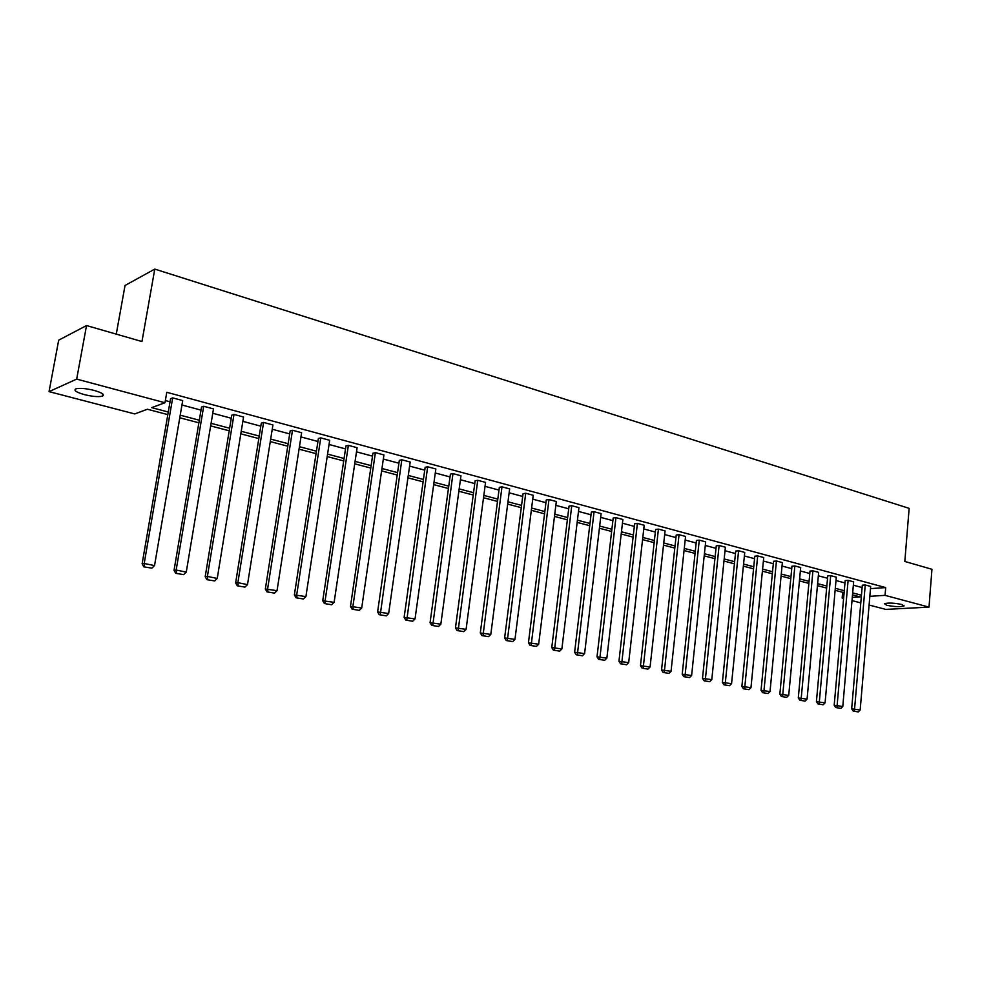 <?xml version="1.0" encoding="UTF-8"?>
<svg xmlns="http://www.w3.org/2000/svg" width="981" height="981" viewBox="0 0 981 981"><rect width="100%" height="100%" fill="white"/><g stroke="black" fill="none" stroke-linecap="round" stroke-linejoin="round"><path stroke-width="1.47" d="M94.164 390.413C102.478 392.878 105.175 394.816 102.232 396.214C98.198 397.047 92.226 396.52 84.329 394.607C75.929 392.155 73.207 390.205 76.15 388.758C80.246 387.936 86.254 388.488 94.164 390.413M901.686 604.455L903.942 606.062C899.969 607.031 894.255 606.773 886.775 605.289L884.47 603.671C888.455 602.69 894.194 602.959 901.686 604.455M116.273 334.141L125.041 285.483L154.777 269.088L909.142 508.354L904.825 561.463L931.95 569.287L929.007 607.116L885.818 609.397L869.092 605.044M860.778 602.886L852.011 600.605M843.611 598.422L842.139 598.03L843.66 597.944M842.642 592.279L842.139 598.03M167.825 414.62L147.395 409.249L134.753 413.933L49.05 391.627L76.677 379.107L164.967 402.737L151.724 407.642L168.278 412.02M76.677 379.107L86.536 325.557L58.688 340.162L49.05 391.627M174.042 570.353L201.534 407.017L203.705 406.257L213.49 408.905L186.267 572.095L176.175 570.035L174.042 570.353L175.734 573.321L183.643 574.633L175.734 573.321M235.624 582.935L261.302 423.13L263.582 422.443L272.926 424.957L247.494 584.627L237.868 582.653L235.624 582.935L237.304 585.841L244.943 587.104L237.304 585.841M294.374 594.94L318.384 438.519L320.75 437.882L329.677 440.297L305.9 596.583L294.374 594.94L296.054 597.785L303.423 598.999L296.054 597.785M350.475 606.417L372.939 453.234L375.392 452.646L383.927 454.951L361.695 607.999L350.475 606.417L352.154 609.201L359.267 610.366L352.154 609.201M404.123 617.38L425.141 467.312L427.667 466.772L435.846 468.979L415.037 618.913L404.123 617.38L405.778 620.102L412.67 621.231L405.778 620.102M455.454 627.865L475.135 480.788L477.735 480.298L485.558 482.407L466.085 629.361L455.454 627.865L457.109 630.538L463.768 631.629L457.109 630.538M504.626 637.92L523.057 493.713L525.718 493.259L533.223 495.282L514.976 639.367L504.626 637.92L506.27 640.544L512.72 641.599L506.27 640.544M551.763 647.558L569.041 506.11L571.751 505.693L578.949 507.643L561.868 648.968L551.763 647.558L553.407 650.133L559.66 651.139L553.407 650.133M597.012 656.804L613.199 518.017L615.945 517.637L622.874 519.501L606.859 658.177L597.012 656.804L598.631 659.33L604.701 660.311L598.631 659.33M640.458 665.682L655.627 529.458L658.423 529.102L665.081 530.905L650.072 667.019L640.458 665.682L642.065 668.159L647.951 669.116L642.065 668.159M682.212 674.217L696.436 540.457L699.269 540.139L705.67 541.868L691.605 675.517L682.212 674.217L683.806 676.645L689.533 677.577L683.806 676.645M722.384 682.42L735.713 551.052L738.583 550.758L744.738 552.426L731.556 683.696L722.384 682.42L723.966 684.812L729.533 685.707L723.966 684.812M761.048 690.33L773.555 561.255L776.437 560.985L782.372 562.591L770.024 691.568L761.048 690.33L762.617 692.672L768.025 693.542L762.617 692.672M798.289 697.932L810.012 571.089L812.93 570.844L818.657 572.389L807.069 699.159L798.289 697.932L799.858 700.25L805.119 701.096L799.858 700.25M834.193 705.278L845.181 580.568L848.111 580.347L853.642 581.843L842.789 706.467L834.193 705.278L835.738 707.546L840.876 708.368L835.738 707.546M165.348 400.542L170.032 401.805M181.951 404.994L201.007 410.119M212.754 413.271L231.258 418.237M242.847 421.34L260.823 426.171M272.24 429.237L289.702 433.921M300.971 436.937L317.93 441.487M329.04 444.479L345.52 448.906M356.495 451.849L372.51 456.14M383.338 459.047L398.911 463.228M409.592 466.098L424.736 470.157M435.282 472.989L450.021 476.95M460.42 479.734L474.767 483.584M485.043 486.343L498.986 490.083M509.139 492.805L522.714 496.46M532.732 499.145L545.951 502.689M555.847 505.35L568.71 508.796M578.496 511.42L591.028 514.792M600.691 517.379L612.892 520.653M622.445 523.216L634.327 526.405M643.769 528.943L655.345 532.045M664.677 534.559L675.946 537.576M685.179 540.053L696.167 543.008M705.29 545.461L716.007 548.33M725.02 550.758L735.468 553.554M744.383 555.945L754.561 558.68M763.39 561.046L773.31 563.707M782.041 566.049L791.716 568.649M800.361 570.967L809.791 573.505M818.338 575.798L827.547 578.263M835.996 580.531L844.972 582.947M853.347 585.191L862.103 587.545M870.49 588.625L885.696 587.594L166.782 392.29L164.967 402.737M851.667 708.846L862.311 585.191L865.242 584.983L870.674 586.442L860.165 710.023L851.667 708.846L853.212 711.102L858.265 711.912L853.212 711.102M816.413 701.636L827.756 575.872L830.674 575.639L836.303 577.159L825.082 702.837L816.413 701.636L817.958 703.929L823.157 704.763L817.958 703.929M779.846 694.168L791.949 566.221L794.855 565.963L800.68 567.533L788.712 695.394L779.846 694.168L781.403 696.498L786.75 697.356L781.403 696.498M741.894 686.406L754.806 556.202L757.688 555.92L763.733 557.551L750.968 687.669L741.894 686.406L743.475 688.785L748.957 689.668L743.475 688.785M702.494 678.362L716.265 545.804L719.11 545.497L725.388 547.202L711.777 679.649L702.494 678.362L704.076 680.777L709.717 681.685L704.076 680.777M661.537 669.986L676.228 535.013L679.048 534.682L685.572 536.435L671.041 671.311L661.537 669.986L663.144 672.451L668.944 673.383L663.144 672.451M618.95 661.28L634.621 523.793L637.392 523.425L644.186 525.264L628.674 662.641L618.95 661.28L620.568 663.781L626.54 664.75L620.568 663.781M574.621 652.218L591.335 512.119L594.069 511.726L601.132 513.627L584.59 653.616L574.621 652.218L576.252 654.768L582.407 655.774L576.252 654.768M528.44 642.788L546.282 499.979L548.968 499.537L556.325 501.524L538.667 644.223L528.44 642.788L530.083 645.388L536.435 646.418L530.083 645.388M480.298 632.941L499.354 487.324L501.978 486.846L509.642 488.906L490.794 634.425L480.298 632.941L481.953 635.59L488.501 636.669L481.953 635.59M430.07 622.677L450.402 474.117L452.964 473.602L460.96 475.76L440.837 624.198L430.07 622.677L431.726 625.375L438.495 626.491L431.726 625.375M377.599 611.96L399.328 460.347L401.818 459.782L410.168 462.039L388.66 613.517L377.599 611.96L379.267 614.707L386.269 615.86L379.267 614.707M322.737 600.74L345.962 445.963L348.378 445.349L357.109 447.704L334.116 602.359L322.737 600.74L324.417 603.56L331.664 604.75L324.417 603.56M265.336 589.017L290.168 430.917L292.497 430.254L301.621 432.719L277.034 590.672L265.336 589.017L267.016 591.886L274.521 593.125L267.016 591.886M205.201 576.718L231.774 415.171L233.993 414.448L243.558 417.023L217.242 578.434L207.396 576.423L205.201 576.718L206.893 579.661L214.655 580.936L206.893 579.661M142.122 563.83L170.571 398.666L172.681 397.881L182.711 400.591L154.532 565.596L144.195 563.486L142.122 563.83L143.815 566.822L151.883 568.171L143.815 566.822M86.536 325.557L141.963 341.535L154.777 269.088M885.696 587.594L885.046 595.357L929.007 607.116M852.281 597.404L860.214 596.914L852.501 594.878M844.126 592.671L835.125 590.304M826.652 588.073L817.443 585.645M808.884 583.388L799.429 580.911M790.772 578.631L781.084 576.08M772.341 573.775L762.396 571.163M753.555 568.833L743.365 566.147M734.426 563.793L723.966 561.034M714.928 558.655L704.199 555.835M695.063 553.431L684.051 550.525M674.805 548.097L663.512 545.117M654.155 542.665L642.567 539.611M633.101 537.122L621.194 533.983M611.629 531.457L599.403 528.244M589.716 525.693L577.171 522.395M567.374 519.807L554.486 516.423M544.553 513.811L531.322 510.316M521.279 507.68L507.668 504.099M497.502 501.414L483.523 497.735M473.234 495.025L458.863 491.248M448.44 488.501L433.676 484.614M423.105 481.83L407.924 477.833M397.219 475.012L381.609 470.905M370.769 468.047L354.705 463.829M343.718 460.935L327.2 456.582M316.066 453.651L299.058 449.175M287.764 446.196L270.278 441.597M258.825 438.581L240.811 433.835M229.198 430.782L210.657 425.901M198.873 422.799L179.768 417.771M869.828 596.313L885.046 595.357M180.222 415.171L199.315 420.224M211.087 423.326L229.615 428.231M241.228 431.297L259.229 436.055M270.67 439.083L288.156 443.706M299.45 446.686L316.434 451.174M327.568 454.117L344.086 458.483M355.073 461.389L371.125 465.632M381.965 468.489L397.563 472.621M408.268 475.442L423.436 479.464M433.994 482.247L448.758 486.147M459.182 488.906L473.541 492.695M483.829 495.417L497.808 499.108M507.974 501.806L521.561 505.399M531.604 508.048L544.835 511.542M554.755 514.167L567.643 517.576M577.441 520.163L589.986 523.474M599.661 526.037L611.886 529.262M621.451 531.8L633.346 534.939M642.8 537.441L654.401 540.506M663.745 542.971L675.038 545.963M684.284 548.404L695.284 551.31M704.419 553.725L715.149 556.558M724.186 558.949L734.634 561.708M743.573 564.075L753.764 566.76M762.605 569.103L772.538 571.727M781.281 574.044L790.968 576.595M799.613 578.888L809.067 581.377M817.627 583.646L826.836 586.074M835.309 588.318L844.298 590.697M852.673 592.904L861.441 595.222M865.242 584.983L854.39 711.115M858.265 711.912L860.165 710.023M848.111 580.347L836.928 707.571M840.876 708.368L842.789 706.467M830.674 575.639L819.135 703.941M823.157 704.763L825.082 702.837M812.93 570.844L801.023 700.262M805.119 701.096L807.069 699.159M794.855 565.963L782.58 696.51M786.75 697.356L788.712 695.394M776.437 560.985L763.782 692.684M768.025 693.542L770.024 691.568M757.688 555.92L744.628 688.785M748.957 689.668L750.968 687.669M738.583 550.758L725.118 684.812M729.533 685.707L731.556 683.696M719.11 545.497L705.229 680.765M709.717 681.685L711.777 679.649M699.269 540.139L684.946 676.645M689.533 677.577L691.605 675.517M679.048 534.682L664.272 672.426M668.944 673.383L671.041 671.311M658.423 529.102L643.18 668.147M647.951 669.116L650.072 667.019M637.392 523.425L621.672 663.769M626.54 664.75L628.674 662.641M615.945 517.637L599.734 659.293M604.701 660.311L606.859 658.177M594.069 511.726L577.343 654.744M582.407 655.774L584.59 653.616M571.751 505.693L554.486 650.096M559.66 651.139L561.868 648.968M548.968 499.537L531.162 645.339M536.435 646.418L538.667 644.223M525.718 493.259L507.336 640.495M512.72 641.599L514.976 639.367M501.978 486.846L483.008 635.541M488.501 636.669L490.794 634.425M477.735 480.298L458.152 630.489M463.768 631.629L466.085 629.361M452.964 473.602L432.756 625.314M438.495 626.491L440.837 624.198M427.667 466.772L406.796 620.041M412.67 621.231L415.037 618.913M401.818 459.782L380.26 614.633M386.269 615.86L388.66 613.517M375.392 452.646L352.927 606.209L353.135 609.115M359.267 610.366L361.695 607.999M348.378 445.349L325.14 600.519L325.385 603.474M331.664 604.75L334.116 602.359M320.75 437.882L296.728 594.707L296.998 597.699M303.423 598.999L305.9 596.583M292.497 430.254L267.641 588.747L267.948 591.788M274.521 593.125L277.034 590.672M263.582 422.443L237.868 582.653L238.211 585.731M244.943 587.104L247.494 584.627M233.993 414.448L207.396 576.423L207.764 579.538M214.655 580.936L217.242 578.434M203.705 406.257L176.175 570.035L176.592 573.198M183.643 574.633L186.267 572.095M172.681 397.881L144.195 563.486L144.648 566.687M151.883 568.171L154.532 565.596M102.232 396.214L102.662 393.859M903.942 606.062L904.004 605.387"/></g></svg>
